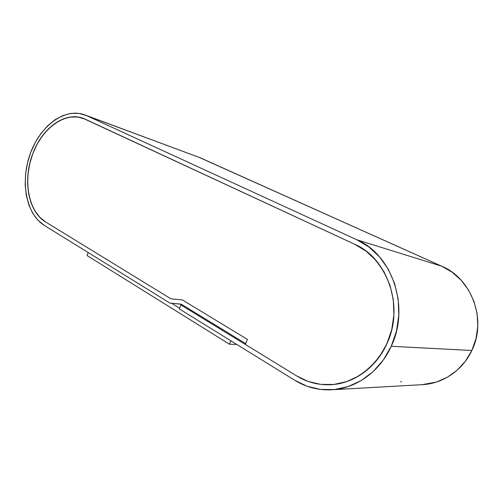 <?xml version="1.0" encoding="UTF-8"?>
<svg xmlns="http://www.w3.org/2000/svg" width="503" height="503" viewBox="0 0 503 503"><rect width="100%" height="100%" fill="white"/><g stroke="black" fill="none" stroke-linecap="round" stroke-linejoin="round"><path stroke-width="0.75" d="M391.24 346.284C379.897 371.629 356.017 388.492 331.967 389.762C318.55 390.454 306.176 387.31 294.846 380.343L179.301 308.892L294.846 380.343L307.188 386.285L320.524 389.429L334.363 389.567L348.139 386.587L361.286 380.513L373.207 371.528L383.355 359.959L391.24 346.284L471.839 350.503L391.24 346.284C410.316 306.685 391.862 254.304 356.784 239.742L86.635 115.646L200.156 157.753L84.573 114.797L200.156 157.753L441.772 266.232L356.784 239.742L368.919 246.998L379.589 256.951L388.291 269.262L394.597 283.459L398.175 298.952L398.822 315.073L396.477 331.093L391.24 346.284M332.011 389.762L422.702 384.65C443.024 383.556 462.71 370.283 471.839 350.503C487.193 319.65 471.518 278.467 441.772 266.232L356.784 239.742L86.635 115.646L79.009 113.395L70.986 113.382L62.881 115.552L54.997 119.764L47.603 125.832L40.95 133.502L35.26 142.487L30.714 152.466L27.458 163.091L25.596 174.007L25.188 184.846L26.263 195.239L28.803 204.828L32.739 213.259L37.958 220.22L44.302 225.407L169.895 303.076L181.262 304.17L245.659 343.593L181.262 304.17L169.895 303.076L171.517 303.246L169.895 303.076L44.302 225.407C26.049 214.115 20.158 181.614 30.186 153.912C39.976 126.115 64.453 107.46 84.573 114.797M354.772 244.313C387.53 258.108 404.575 306.981 386.826 343.907C376.125 367.9 353.414 383.789 330.622 384.72C318.405 385.21 307.119 382.299 296.764 375.986L308.345 381.5L320.845 384.399L333.785 384.468L346.655 381.632L358.922 375.917L370.032 367.498L379.482 356.684L386.826 343.907L391.705 329.735L393.899 314.796L393.315 299.757L389.995 285.283L384.135 272.016L376.037 260.485L366.096 251.148L354.772 244.313L85.271 119.198L78.135 117.061L70.627 117.017L63.032 119.022L55.632 122.952L48.69 128.623L42.447 135.81L37.096 144.235L32.827 153.597L29.765 163.576L28.017 173.831L27.64 184.004L28.658 193.756L31.054 202.747L34.757 210.644L39.668 217.145L45.622 221.986C28.526 211.505 22.912 181.099 32.267 155.119C41.403 129.045 64.302 111.547 83.108 118.306L354.772 244.313C381.331 256.348 398.627 290.646 392.862 324.139C387.272 357.658 359.658 383.506 330.622 384.72C318.405 385.21 307.119 382.299 296.764 375.986L245.301 344.429L247.451 339.412L245.659 343.593L247.451 339.412L182.344 299.895L247.451 339.412L182.344 299.895L247.451 339.412L245.301 344.429L296.764 375.986L180.935 304.963L182.878 305.164L180.935 304.963L296.764 375.986L308.345 381.5L320.845 384.399L333.785 384.468L346.655 381.632L358.922 375.917L370.032 367.498L379.482 356.684L386.826 343.907L391.705 329.735L393.899 314.796L393.315 299.757L389.995 285.283L384.135 272.016L376.037 260.485L366.096 251.148L354.772 244.313M179.301 308.892L180.935 304.963L179.301 308.892M45.622 221.986L170.963 298.845L182.344 299.895L170.963 298.845L182.344 299.895L170.963 298.845L45.622 221.986C28.023 211.637 22.547 179.716 32.827 153.597C42.063 128.24 64.799 111.358 83.108 118.306L85.271 119.198L78.135 117.061L70.627 117.017L63.032 119.022L55.632 122.952L48.69 128.623L42.447 135.81L37.096 144.235L32.827 153.597L29.765 163.576L28.017 173.831L27.64 184.004L28.658 193.756L31.054 202.747L34.757 210.644L39.668 217.145L45.622 221.986M181.476 304.302L171.517 303.246L179.577 308.226L171.517 303.246L181.476 304.302M198.144 156.936L441.772 266.232L452.071 272.18L461.132 280.209L468.532 290.03L473.939 301.272L477.083 313.47L477.793 326.107L476.02 338.632L471.839 350.503L465.438 361.192L457.12 370.246L447.255 377.307L436.296 382.104L421.929 384.694M401.614 381.978L400.526 381.614M229.412 344.184L236.856 344.486L229.412 344.184L87.038 255.524L88.207 252.563L87.038 255.524L229.412 344.184L230.864 340.783L229.412 344.184"/></g></svg>
